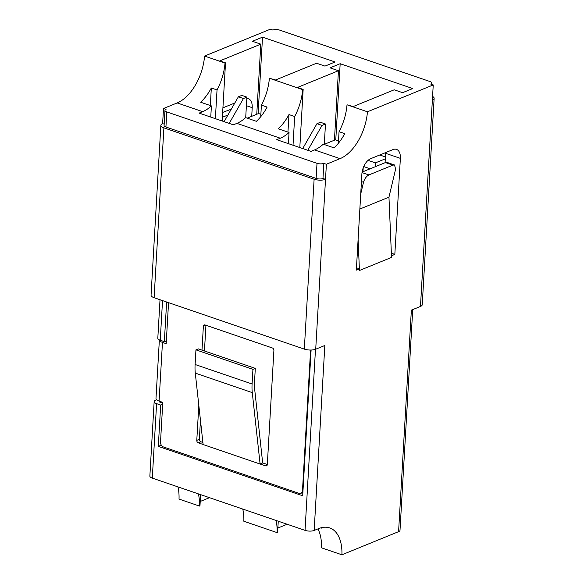 <?xml version="1.0" encoding="UTF-8"?>
<svg xmlns="http://www.w3.org/2000/svg" width="584" height="584" viewBox="0 0 584 584"><rect width="100%" height="100%" fill="white"/><g stroke="black" fill="none" stroke-linecap="round" stroke-linejoin="round"><path stroke-width="0.88" d="M368.073 160.359L375.424 162.878L385.309 158.841M375.424 162.878L375.205 166.747M338.508 140.883L335.377 139.81L324.31 144.328M385.418 156.935L379.739 154.986M363.73 166.579L370.198 168.791M363.19 167.915L362.971 171.74M325.478 124.012L320.412 122.275L316.966 123.684L322.032 125.421L325.478 124.012L324.295 144.533M307.79 150.285L322.032 125.421M302.716 148.555L316.966 123.684M166.63 302.001L164.345 341.633L160.25 340.231A6.497 2.373 -176.7 0 1 157.811 338.202L160.023 299.738M163.009 341.173L162.943 342.209M159.542 401.252L159.498 401.982L162.761 403.099M434.138 98.324L422.239 304.731A8.125 2.964 -176.7 0 1 420.473 306.432L432.372 100.025A8.125 2.964 3.3 0 0 434.138 98.324A8.125 2.964 3.3 0 0 432.576 96.433M315.718 349.21A8.125 2.964 -176.7 0 1 304.322 349.108L314.112 179.237A8.125 2.964 3.3 0 0 325.514 179.339L315.718 349.21L324.828 345.487L314.163 530.454L318.725 528.586A40.61 22.966 -71.1 0 1 329.697 527.914A40.61 22.966 -71.1 0 1 341.91 554.8L398.587 531.659L411.362 310.155L420.473 306.432M154.11 297.716A8.125 2.964 -176.7 0 1 151.059 295.183L160.855 125.312A8.125 2.964 3.3 0 0 163.9 127.852L154.11 297.716L304.322 349.108M156.658 399.814L155.57 400.259A6.497 2.373 3.3 0 0 154.154 401.617A6.497 2.373 3.3 0 0 156.592 403.646L160.688 405.048L158.308 446.38L302.694 495.772L311.097 350.028M177.945 486.888A40.61 22.966 -71.1 0 1 179.025 499.072L199.465 506.065A40.61 22.966 108.9 0 0 198.385 493.881M314.112 179.237L163.9 127.852M164.177 124.144L162.622 123.611A8.125 2.964 3.3 0 0 160.855 125.312M314.163 530.454A6.497 2.373 -176.7 0 1 305.045 530.367L152.3 478.114A6.497 2.373 -176.7 0 1 149.862 476.084L154.154 401.617M225.008 63.057A40.61 22.966 -71.1 0 1 217.036 89.943L211.328 87.994A40.61 22.966 -71.1 0 1 200.626 102.222L211.401 105.908A40.61 22.966 -71.1 0 1 202.684 111.661L199.129 113.106L233.352 124.823L236.907 123.37A40.61 22.966 108.9 0 0 245.63 117.618L256.405 121.304A40.61 22.966 108.9 0 0 267.107 107.076L261.398 105.127A40.61 22.966 108.9 0 0 269.377 78.234L275.582 79.979L316.572 63.24L324.974 66.116L335.092 61.984L262.523 37.157L252.405 41.289L260.8 44.158L219.81 60.897L225.512 62.853L225.008 63.057L204.568 56.064A40.61 22.966 -71.1 0 1 177.171 102.93L163.498 108.514L166.031 109.383A4.876 1.781 3.3 0 0 164.973 110.405A4.876 1.781 3.3 0 0 166.798 111.924L317.01 163.316A4.876 1.781 3.3 0 0 323.85 163.374L326.383 164.243L325.514 179.339L322.974 178.478L323.85 163.374M302.651 89.622A40.61 22.966 -71.1 0 1 294.672 116.508L288.971 114.559A40.61 22.966 -71.1 0 1 278.269 128.787L289.043 132.473A40.61 22.966 -71.1 0 1 280.32 138.218L276.765 139.671L310.995 151.38L314.55 149.927A40.61 22.966 108.9 0 0 323.266 144.182L334.041 147.869A40.61 22.966 108.9 0 0 344.743 133.641L339.041 131.685A40.61 22.966 108.9 0 0 347.013 104.799L353.225 106.543L394.215 89.805L402.61 92.681L412.735 88.549L340.165 63.714L330.04 67.853L338.443 70.722L297.453 87.461L303.154 89.41L302.651 89.622L269.377 78.234M288.401 143.649L289.043 132.473M204.568 56.064L270.356 29.2L272.889 30.069A4.876 1.781 -176.7 0 1 279.729 30.127L429.941 81.519A4.876 1.781 -176.7 0 1 431.766 83.037A4.876 1.781 -176.7 0 1 430.707 84.059L433.24 84.928L367.453 111.792L347.013 104.799M367.453 111.792A40.61 22.966 -71.1 0 1 340.056 158.658L326.383 164.243M341.91 554.8L321.47 547.807A40.61 22.966 -71.1 0 0 317.922 528.914M321.55 527.666A40.61 22.966 -71.1 0 1 321.996 528.243L320.85 527.848M162.622 123.611L163.498 108.514M412.727 309.593L400.004 530.294A6.497 2.373 -176.7 0 1 398.587 531.659M277.867 528.038L287.146 524.25M242.747 509.058A40.61 22.966 -71.1 0 1 243.835 521.242L277.108 532.63L277.612 532.418L278.261 521.205M200.224 501.474L209.503 497.685M199.465 506.065L199.969 505.861L200.619 494.641M277.108 532.63A40.61 22.966 108.9 0 0 276.02 520.439M432.372 100.025L433.24 84.928M359.437 270.502L359.532 268.815L356.342 270.122L361.876 174.076A12.994 7.351 108.9 0 1 370.672 158.695L392.966 149.592A12.994 7.351 108.9 0 1 396.478 149.373A12.994 7.351 108.9 0 1 400.369 158.359L394.828 254.405L391.63 255.712L391.536 257.398L359.437 270.502M260.734 116.698L261.398 105.127M210.758 117.092L211.401 105.908M210.32 105.536L211.328 87.994M215.379 118.669L217.036 89.943M222.161 120.99L225.512 62.853M258.106 113.712L262.523 37.157M256.756 114.267L260.8 44.158M222.92 107.843L234.834 102.981M246.813 98.455A12.994 7.351 -71.1 0 1 248.324 98.689A12.994 7.351 -71.1 0 1 252.215 107.675L251.719 116.325M287.956 132.101L288.971 114.559M293.022 145.233L294.672 116.508M299.804 147.555L303.154 89.41M338.377 143.262L339.041 131.685M334.435 140.197L338.443 70.722M335.771 139.948L340.165 63.714M385.09 162.71L385.63 153.322A12.994 7.351 108.9 0 0 385.659 152.57M231.264 109.201L222.657 112.413M227.935 115.012L222.38 117.282M356.474 267.771L359.532 268.815M358.109 239.469L359.364 268.757M361.445 181.58L363.496 182.281L360.737 193.932M363.496 182.281C364.569 178.74 366.372 176.295 368.898 174.937L392.901 165.133L394.55 164.987L395.602 169.178L388.959 197.151L359.861 209.036M394.55 164.987L387.119 162.447L385.418 162.571L362.095 172.097M391.536 257.398L388.959 197.151M391.353 253.215L394.828 254.405M164.973 110.405L164.097 125.502A4.876 1.781 3.3 0 0 165.929 127.02L166.798 111.924M322.974 178.478A4.876 1.781 3.3 0 1 316.134 178.412L165.929 127.02M260.873 114.318L258.559 113.53L247.214 118.165M246.886 97.119L241.82 95.389L238.374 96.798L243.44 98.528L246.886 97.119L245.703 117.647M224.125 121.662L238.374 96.798M229.198 123.399L243.44 98.528M164.345 341.633L166.352 340.815M162.695 404.23L160.688 405.048M301.972 492.874L302.841 493.166M161.337 445.139L158.308 446.38M168.761 302.724A4.125 3.051 -112.2 0 0 168.469 304.016L166.185 343.677L162.469 342.406L159.082 401.099L162.797 402.369L160.512 442.051A4.125 3.051 -112.2 0 0 163.513 446.986L299.044 493.356A4.125 3.051 -112.2 0 0 300.826 493.341A4.125 3.051 -112.2 0 0 302.483 490.618L310.44 352.583A4.125 3.051 -112.2 0 0 309.914 350.028M260.106 463.973L262.669 462.929L254.741 389.856A41.26 23.331 -71.1 0 1 254.558 381.286L255.303 368.38L252.938 369.351L252.091 383.995A41.26 23.331 108.9 0 0 252.281 392.616L260.099 464.032L265.603 465.857A2.066 1.526 -112.2 0 0 266.494 465.849A2.066 1.526 -112.2 0 0 267.326 464.484L273.896 350.458A2.066 1.526 -112.2 0 0 272.399 347.991L205.086 324.959A2.066 1.526 -112.2 0 0 204.196 324.967A2.066 1.526 -112.2 0 0 203.363 326.325L201.991 350.144M260.099 464.032L203.115 444.534L195.29 373.118A41.26 23.331 108.9 0 1 195.107 364.496L195.947 349.852L198.312 348.882L255.303 368.38M198.816 405.252L196.786 440.358A2.066 1.526 -112.2 0 0 198.29 442.825L203.108 444.475M200.458 420.268L199.356 439.307A2.066 1.526 -112.2 0 0 200.859 441.774L202.889 442.468M262.669 462.922L267.319 464.514M166.294 341.786L165.038 341.355M205.933 325.252A2.066 1.526 -112.2 0 0 205.933 325.281L204.451 350.984M159.082 401.099A8.249 3.008 -176.7 0 1 155.986 398.522L159.366 339.873A8.249 3.008 3.3 0 0 162.469 342.406M252.938 369.351L195.947 349.852M162.535 300.592L160.25 340.231M156.592 403.646L152.3 478.114M305.045 530.367L315.484 349.298M280.32 138.218L236.907 123.37M340.056 158.658L314.55 149.927M202.684 111.661L177.171 102.93M230.965 109.726L230.016 109.405M252.215 107.675L246.397 105.682M362.022 172.579L368.898 174.937M385.418 162.571L392.901 165.133M385.63 153.322L400.369 158.359M316.134 178.412L317.01 163.316M267.136 465.229L265.603 465.857M200.859 441.774L198.29 442.825M310.958 352.371L310.44 352.583M303.001 490.407L302.483 490.618M205.933 325.281L203.363 326.325M199.356 439.307L196.786 440.358M252.281 392.616L195.29 373.118M252.091 383.995L195.107 364.496M431.693 84.395L431.766 83.037M302.884 492.502L300.826 493.341"/></g></svg>
